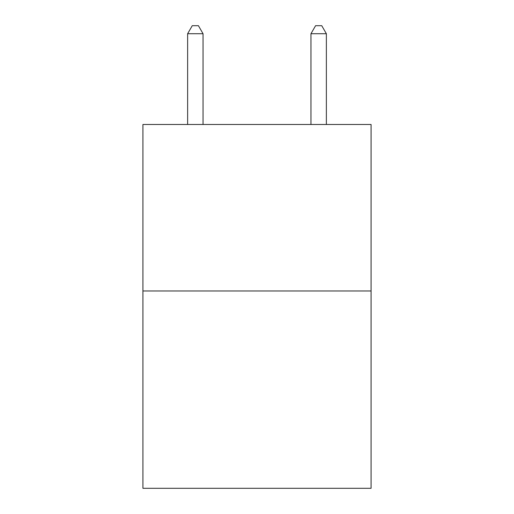 <?xml version="1.0" encoding="UTF-8"?>
<svg xmlns="http://www.w3.org/2000/svg" width="514" height="514" viewBox="0 0 514 514"><rect width="100%" height="100%" fill="white"/><g stroke="black" fill="none" stroke-linecap="round" stroke-linejoin="round"><path stroke-width="0.77" d="M371.076 290.975L371.076 124.484L142.924 124.484L142.924 488.3L371.076 488.3L371.076 290.975L142.924 290.975M203.043 124.484L203.043 33.718L187.629 33.718L187.629 124.484M187.629 33.718L192.255 25.7L198.417 25.7L203.043 33.718M326.371 124.484L326.371 33.718L310.957 33.718L310.957 124.484M310.957 33.718L315.583 25.7L321.745 25.7L326.371 33.718"/></g></svg>

